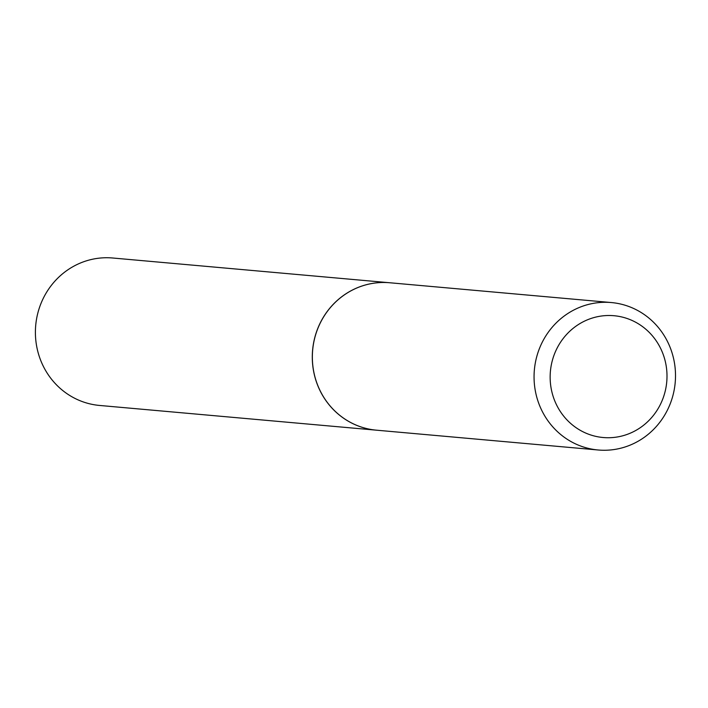 <?xml version="1.0" encoding="UTF-8"?>
<svg xmlns="http://www.w3.org/2000/svg" width="708" height="708" viewBox="0 0 708 708"><rect width="100%" height="100%" fill="white"/><g stroke="black" fill="none" stroke-linecap="round" stroke-linejoin="round"><path stroke-width="1.06" d="M376.435 430.181A74.013 70.703 95.1 0 1 320.361 322.671A74.013 70.703 95.1 0 1 389.604 282.749A74.013 70.703 95.1 0 0 389.604 282.749L112.714 258.004A74.013 70.703 95.1 0 0 43.471 297.935A74.013 70.703 95.1 0 0 99.536 405.445L376.435 430.181A74.013 70.703 95.1 0 0 376.461 430.181L598.198 449.996A74.013 70.703 95.1 0 0 672.6 396.701A74.013 70.703 95.1 0 0 637.598 310.458A74.013 70.703 95.1 0 0 611.367 302.555A74.013 70.703 95.1 0 0 536.965 355.85A74.013 70.703 95.1 0 0 571.967 442.093A74.013 70.703 95.1 0 0 598.198 449.996M581.463 430.986A61.136 58.401 95.1 0 0 660.334 404.534A61.136 58.401 95.1 0 0 635.678 322.246A61.136 58.401 95.1 0 0 556.815 348.699A61.136 58.401 95.1 0 0 581.463 430.986M611.367 302.555L389.666 282.749A74.013 70.703 95.1 0 0 315.264 336.043A74.013 70.703 95.1 0 0 350.265 422.287A74.013 70.703 95.1 0 0 376.497 430.181"/></g></svg>
